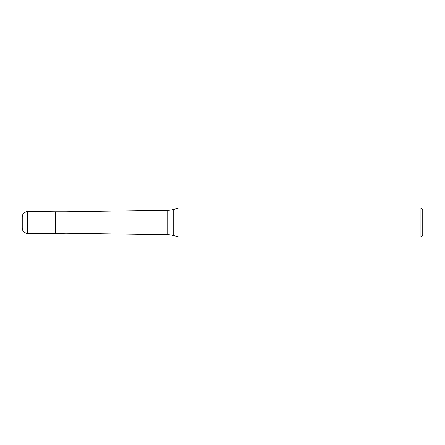 <?xml version="1.0" encoding="UTF-8"?>
<svg xmlns="http://www.w3.org/2000/svg" width="445" height="445" viewBox="0 0 445 445"><rect width="100%" height="100%" fill="white"/><g stroke="black" fill="none" stroke-linecap="round" stroke-linejoin="round"><path stroke-width="0.67" d="M55.291 211.848L27.712 211.575L27.712 233.425L55.019 233.425L55.019 211.575L55.019 233.425L65.943 233.152L65.943 211.848L55.291 211.848L55.291 233.152M27.712 233.425A5.462 5.462 -0 0 1 22.25 227.962L22.25 217.038A5.462 5.462 180 0 1 27.712 211.575M65.943 233.152L167.887 234.749L167.887 210.251L65.943 211.848M167.887 234.749A21.844 21.844 0 0 1 173.2 235.494L179.057 237.063L420.931 237.063L420.931 207.937L179.057 207.937L179.057 237.063M167.887 210.251A21.844 21.844 0 0 0 173.2 209.506L173.2 235.494M179.057 207.937L173.2 209.506M420.931 237.063L422.75 235.244L422.75 209.756L420.931 207.937"/></g></svg>
